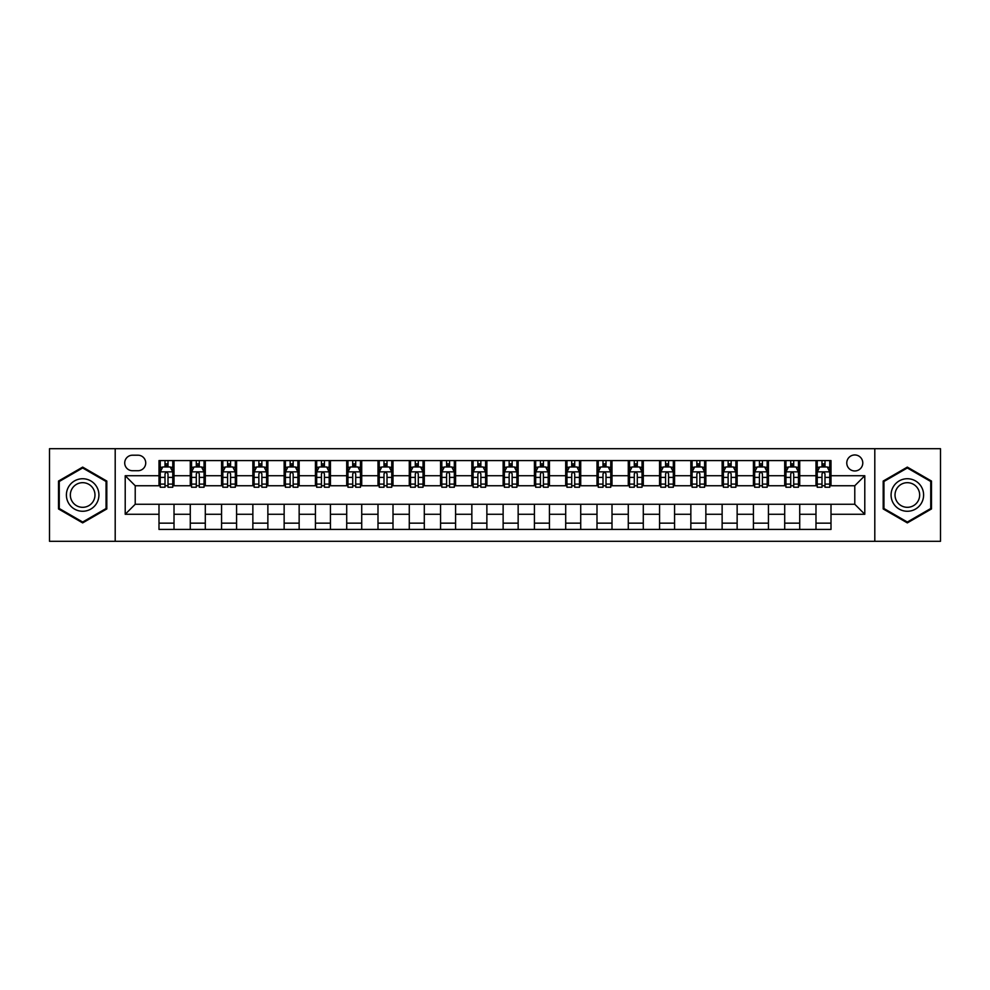 <?xml version="1.0" encoding="UTF-8"?>
<svg xmlns="http://www.w3.org/2000/svg" width="990" height="990" viewBox="0 0 990 990"><rect width="100%" height="100%" fill="white"/><g stroke="black" fill="none" stroke-linecap="round" stroke-linejoin="round"><path stroke-width="1.49" d="M854.778 454.954A8.007 8.007 0 0 0 846.772 462.961A8.007 8.007 0 0 0 854.778 470.968A8.007 8.007 0 0 0 862.785 462.961A8.007 8.007 0 0 0 854.778 454.954M874.801 541.307L940.5 541.307L940.5 448.693L874.801 448.693L874.801 541.307L115.199 541.307L115.199 448.693L49.5 448.693L49.5 541.307L115.199 541.307M132.462 470.72L137.969 470.72A7.759 7.759 0 0 0 145.728 462.961A7.759 7.759 0 0 0 137.969 455.202L132.462 455.202A7.759 7.759 0 0 0 124.715 462.961A7.759 7.759 0 0 0 132.462 470.72M874.801 448.693L115.199 448.693M158.994 514.268L125.21 514.268L125.21 475.732L158.994 475.732L158.994 485.743L135.222 485.743L135.222 504.257L158.994 504.257L158.994 529.415L831.006 529.415L831.006 504.257L854.778 504.257L854.778 485.743L831.006 485.743L831.006 475.732L864.79 475.732L864.79 514.268L831.006 514.268M831.006 475.732L831.006 460.585L158.994 460.585L158.994 475.732M815.983 460.585L815.983 485.743L817.233 485.743M821.997 485.743L824.992 485.743M829.756 485.743L831.006 485.743M815.983 485.743L798.46 485.743M784.699 460.585L784.699 485.743L785.949 485.743M790.713 485.743L793.708 485.743M784.699 485.743L767.176 485.743M753.415 460.585L753.415 485.743L754.665 485.743M759.417 485.743L762.424 485.743M753.415 485.743L735.892 485.743M722.131 460.585L722.131 485.743L723.381 485.743M728.133 485.743L731.14 485.743M722.131 485.743L704.608 485.743M690.847 460.585L690.847 485.743L692.097 485.743M696.849 485.743L699.856 485.743M690.847 485.743L673.324 485.743M659.563 460.585L659.563 485.743L660.813 485.743M665.565 485.743L668.572 485.743M659.563 485.743L642.04 485.743M628.279 460.585L628.279 485.743L629.529 485.743M634.281 485.743L637.288 485.743M628.279 485.743L610.756 485.743M596.995 460.585L596.995 485.743L598.245 485.743M602.997 485.743L606.004 485.743M596.995 485.743L579.472 485.743M565.698 460.585L565.698 485.743L566.961 485.743M571.713 485.743L574.72 485.743M565.698 485.743L548.188 485.743M534.414 460.585L534.414 485.743L535.677 485.743M540.429 485.743L543.423 485.743M534.414 485.743L516.904 485.743M503.13 460.585L503.13 485.743L504.38 485.743M509.145 485.743L512.139 485.743M503.13 485.743L485.62 485.743M471.846 460.585L471.846 485.743L473.096 485.743M477.861 485.743L480.855 485.743M471.846 485.743L454.323 485.743M440.562 460.585L440.562 485.743L441.812 485.743M446.577 485.743L449.571 485.743M440.562 485.743L423.039 485.743M409.278 460.585L409.278 485.743L410.528 485.743M415.28 485.743L418.287 485.743M409.278 485.743L391.755 485.743M377.994 460.585L377.994 485.743L379.244 485.743M383.996 485.743L387.003 485.743M377.994 485.743L360.471 485.743M346.71 460.585L346.71 485.743L347.96 485.743M352.712 485.743L355.719 485.743M346.71 485.743L329.187 485.743M315.426 460.585L315.426 485.743L316.676 485.743M321.428 485.743L324.435 485.743M315.426 485.743L297.903 485.743M284.142 460.585L284.142 485.743L285.392 485.743M290.144 485.743L293.151 485.743M284.142 485.743L266.619 485.743M252.858 460.585L252.858 485.743L254.108 485.743M258.86 485.743L261.867 485.743M252.858 485.743L235.335 485.743M221.562 460.585L221.562 485.743L222.824 485.743M227.576 485.743L230.583 485.743M221.562 485.743L204.051 485.743M190.278 460.585L190.278 485.743L191.54 485.743M196.292 485.743L199.287 485.743M190.278 485.743L172.767 485.743M158.994 485.743L160.244 485.743M165.008 485.743L168.003 485.743M158.994 504.257L174.017 504.257L174.017 529.415M831.006 504.257L174.017 504.257M174.017 460.585L174.017 485.743M158.994 466.847L160.244 466.847M165.008 466.847L168.003 466.847M172.767 466.847L174.017 466.847M158.994 523.153L174.017 523.153M190.278 504.257L190.278 529.415M205.301 460.585L205.301 485.743M190.278 466.847L191.54 466.847M196.292 466.847L199.287 466.847M204.051 466.847L205.301 466.847M205.301 504.257L205.301 529.415M190.278 523.153L205.301 523.153M221.562 504.257L221.562 529.415M236.585 504.257L236.585 529.415M221.562 523.153L236.585 523.153M236.585 460.585L236.585 485.743M221.562 466.847L222.824 466.847M227.576 466.847L230.583 466.847M235.335 466.847L236.585 466.847M252.858 504.257L252.858 529.415M267.869 504.257L267.869 529.415M252.858 523.153L267.869 523.153M267.869 460.585L267.869 485.743M252.858 466.847L254.108 466.847M258.86 466.847L261.867 466.847M266.619 466.847L267.869 466.847M284.142 504.257L284.142 529.415M299.153 504.257L299.153 529.415M284.142 523.153L299.153 523.153M299.153 460.585L299.153 485.743M284.142 466.847L285.392 466.847M290.144 466.847L293.151 466.847M297.903 466.847L299.153 466.847M315.426 504.257L315.426 529.415M330.437 504.257L330.437 529.415M315.426 523.153L330.437 523.153M330.437 460.585L330.437 485.743M315.426 466.847L316.676 466.847M321.428 466.847L324.435 466.847M329.187 466.847L330.437 466.847M346.71 504.257L346.71 529.415M361.721 504.257L361.721 529.415M346.71 523.153L361.721 523.153M361.721 460.585L361.721 485.743M346.71 466.847L347.96 466.847M352.712 466.847L355.719 466.847M360.471 466.847L361.721 466.847M377.994 504.257L377.994 529.415M393.005 504.257L393.005 529.415M377.994 523.153L393.005 523.153M393.005 460.585L393.005 485.743M377.994 466.847L379.244 466.847M383.996 466.847L387.003 466.847M391.755 466.847L393.005 466.847M409.278 504.257L409.278 529.415M424.302 504.257L424.302 529.415M409.278 523.153L424.302 523.153M424.302 460.585L424.302 485.743M409.278 466.847L410.528 466.847M415.28 466.847L418.287 466.847M423.039 466.847L424.302 466.847M440.562 504.257L440.562 529.415M455.586 504.257L455.586 529.415M440.562 523.153L455.586 523.153M455.586 460.585L455.586 485.743M440.562 466.847L441.812 466.847M446.577 466.847L449.571 466.847M454.323 466.847L455.586 466.847M471.846 504.257L471.846 529.415M486.87 504.257L486.87 529.415M471.846 523.153L486.87 523.153M486.87 460.585L486.87 485.743M471.846 466.847L473.096 466.847M477.861 466.847L480.855 466.847M485.62 466.847L486.87 466.847M503.13 504.257L503.13 529.415M518.154 504.257L518.154 529.415M503.13 523.153L518.154 523.153M518.154 460.585L518.154 485.743M503.13 466.847L504.38 466.847M509.145 466.847L512.139 466.847M516.904 466.847L518.154 466.847M534.414 504.257L534.414 529.415M549.438 504.257L549.438 529.415M534.414 523.153L549.438 523.153M549.438 460.585L549.438 485.743M534.414 466.847L535.677 466.847M540.429 466.847L543.423 466.847M548.188 466.847L549.438 466.847M565.698 504.257L565.698 529.415M580.722 504.257L580.722 529.415M565.698 523.153L580.722 523.153M580.722 460.585L580.722 485.743M565.698 466.847L566.961 466.847M571.713 466.847L574.72 466.847M579.472 466.847L580.722 466.847M596.995 504.257L596.995 529.415M612.006 504.257L612.006 529.415M596.995 523.153L612.006 523.153M612.006 460.585L612.006 485.743M596.995 466.847L598.245 466.847M602.997 466.847L606.004 466.847M610.756 466.847L612.006 466.847M628.279 504.257L628.279 529.415M643.29 504.257L643.29 529.415M628.279 523.153L643.29 523.153M643.29 460.585L643.29 485.743M628.279 466.847L629.529 466.847M634.281 466.847L637.288 466.847M642.04 466.847L643.29 466.847M659.563 504.257L659.563 529.415M674.574 504.257L674.574 529.415M659.563 523.153L674.574 523.153M674.574 460.585L674.574 485.743M659.563 466.847L660.813 466.847M665.565 466.847L668.572 466.847M673.324 466.847L674.574 466.847M690.847 504.257L690.847 529.415M705.858 504.257L705.858 529.415M690.847 523.153L705.858 523.153M705.858 460.585L705.858 485.743M690.847 466.847L692.097 466.847M696.849 466.847L699.856 466.847M704.608 466.847L705.858 466.847M722.131 504.257L722.131 529.415M737.142 504.257L737.142 529.415M722.131 523.153L737.142 523.153M737.142 460.585L737.142 485.743M722.131 466.847L723.381 466.847M728.133 466.847L731.14 466.847M735.892 466.847L737.142 466.847M753.415 504.257L753.415 529.415M768.438 504.257L768.438 529.415M753.415 523.153L768.438 523.153M768.438 460.585L768.438 485.743M753.415 466.847L754.665 466.847M759.417 466.847L762.424 466.847M767.176 466.847L768.438 466.847M784.699 504.257L784.699 529.415M799.722 504.257L799.722 529.415M784.699 523.153L799.722 523.153M799.722 460.585L799.722 485.743M784.699 466.847L785.949 466.847M790.713 466.847L793.708 466.847M798.46 466.847L799.722 466.847M815.983 504.257L815.983 529.415M815.983 523.153L831.006 523.153M815.983 466.847L817.233 466.847M821.997 466.847L824.992 466.847M829.756 466.847L831.006 466.847M135.222 485.743L125.21 475.732M135.222 504.257L125.21 514.268M864.79 475.732L854.778 485.743M864.79 514.268L854.778 504.257M82.665 522.893L106.809 508.947L106.809 481.053L82.665 467.107L58.509 481.053L58.509 508.947L82.665 522.893M931.491 481.053L907.335 467.107L883.191 481.053L883.191 508.947L907.335 522.893L931.491 508.947L931.491 481.053M168.003 463.84L165.008 463.84M172.767 484.098L168.003 484.098L168.003 487.241L172.767 487.241L172.767 471.97L170.255 466.971L162.756 466.971L160.244 471.97L160.244 487.241L165.008 487.241L165.008 484.098L160.244 484.098M160.244 471.97L160.244 460.585M172.767 471.97L172.767 460.585M165.008 466.971L165.008 460.585M168.003 460.585L168.003 466.971M168.003 484.098L168.003 473.851C167.013 471.921 166.011 471.921 165.008 473.851L165.008 484.098M199.287 463.84L196.292 463.84M204.051 484.098L199.287 484.098L199.287 487.241L204.051 487.241L204.051 471.97L201.552 466.971L194.04 466.971L191.54 471.97L191.54 487.241L196.292 487.241L196.292 484.098L191.54 484.098M191.54 471.97L191.54 460.585M204.051 471.97L204.051 460.585M196.292 466.971L196.292 460.585M199.287 460.585L199.287 466.971M199.287 484.098L199.287 473.851C198.297 471.921 197.295 471.921 196.292 473.851L196.292 484.098M230.583 463.84L227.576 463.84M235.335 484.098L230.583 484.098L230.583 487.241L235.335 487.241L235.335 471.97L232.836 466.971L225.324 466.971L222.824 471.97L222.824 487.241L227.576 487.241L227.576 484.098L222.824 484.098M222.824 471.97L222.824 460.585M235.335 471.97L235.335 460.585M227.576 466.971L227.576 460.585M230.583 460.585L230.583 466.971M230.583 484.098L230.583 473.851C229.581 471.921 228.579 471.921 227.576 473.851L227.576 484.098M261.867 463.84L258.86 463.84M266.619 484.098L261.867 484.098L261.867 487.241L266.619 487.241L266.619 471.97L264.12 466.971L256.608 466.971L254.108 471.97L254.108 487.241L258.86 487.241L258.86 484.098L254.108 484.098M254.108 471.97L254.108 460.585M266.619 471.97L266.619 460.585M258.86 466.971L258.86 460.585M261.867 460.585L261.867 466.971M261.867 484.098L261.867 473.851C260.865 471.921 259.863 471.921 258.86 473.851L258.86 484.098M293.151 463.84L290.144 463.84M297.903 484.098L293.151 484.098L293.151 487.241L297.903 487.241L297.903 471.97L295.404 466.971L287.892 466.971L285.392 471.97L285.392 487.241L290.144 487.241L290.144 484.098L285.392 484.098M285.392 471.97L285.392 460.585M297.903 471.97L297.903 460.585M290.144 466.971L290.144 460.585M293.151 460.585L293.151 466.971M293.151 484.098L293.151 473.851C292.149 471.921 291.147 471.921 290.144 473.851L290.144 484.098M96.748 486.87A16.273 16.273 0 0 0 74.522 480.917A16.273 16.273 0 0 0 68.57 503.13A16.273 16.273 0 0 0 90.795 509.083A16.273 16.273 0 0 0 96.748 486.87M93.332 488.837A12.313 12.313 0 0 0 76.502 484.333A12.313 12.313 0 0 0 71.998 501.163A12.313 12.313 0 0 0 88.815 505.667A12.313 12.313 0 0 0 93.332 488.837M82.665 522.027L59.264 508.514L59.264 481.486L82.665 467.973L106.066 481.486L106.066 508.514L82.665 522.027M907.335 511.273A16.273 16.273 0 0 0 923.608 495A16.273 16.273 0 0 0 907.335 478.727A16.273 16.273 0 0 0 891.074 495A16.273 16.273 0 0 0 907.335 511.273M907.335 507.313A12.313 12.313 0 0 0 919.66 495A12.313 12.313 0 0 0 907.335 482.687A12.313 12.313 0 0 0 895.022 495A12.313 12.313 0 0 0 907.335 507.313M883.934 481.486L907.335 467.973L930.736 481.486L930.736 508.514L907.335 522.027L883.934 508.514L883.934 481.486M324.435 463.84L321.428 463.84M329.187 484.098L324.435 484.098L324.435 487.241L329.187 487.241L329.187 471.97L326.688 466.971L319.176 466.971L316.676 471.97L316.676 487.241L321.428 487.241L321.428 484.098L316.676 484.098M316.676 471.97L316.676 460.585M329.187 471.97L329.187 460.585M321.428 466.971L321.428 460.585M324.435 460.585L324.435 466.971M324.435 484.098L324.435 473.851C323.433 471.921 322.431 471.921 321.428 473.851L321.428 484.098M355.719 463.84L352.712 463.84M360.471 484.098L355.719 484.098L355.719 487.241L360.471 487.241L360.471 471.97L357.972 466.971L350.46 466.971L347.96 471.97L347.96 487.241L352.712 487.241L352.712 484.098L347.96 484.098M347.96 471.97L347.96 460.585M360.471 471.97L360.471 460.585M352.712 466.971L352.712 460.585M355.719 460.585L355.719 466.971M355.719 484.098L355.719 473.851C354.717 471.921 353.715 471.921 352.712 473.851L352.712 484.098M387.003 463.84L383.996 463.84M391.755 484.098L387.003 484.098L387.003 487.241L391.755 487.241L391.755 471.97L389.256 466.971L381.744 466.971L379.244 471.97L379.244 487.241L383.996 487.241L383.996 484.098L379.244 484.098M379.244 471.97L379.244 460.585M391.755 471.97L391.755 460.585M383.996 466.971L383.996 460.585M387.003 460.585L387.003 466.971M387.003 484.098L387.003 473.851C386.001 471.921 384.999 471.921 383.996 473.851L383.996 484.098M418.287 463.84L415.28 463.84M423.039 484.098L418.287 484.098L418.287 487.241L423.039 487.241L423.039 471.97L420.54 466.971L413.028 466.971L410.528 471.97L410.528 487.241L415.28 487.241L415.28 484.098L410.528 484.098M410.528 471.97L410.528 460.585M423.039 471.97L423.039 460.585M415.28 466.971L415.28 460.585M418.287 460.585L418.287 466.971M418.287 484.098L418.287 473.851C417.285 471.921 416.283 471.921 415.28 473.851L415.28 484.098M449.571 463.84L446.577 463.84M454.323 484.098L449.571 484.098L449.571 487.241L454.323 487.241L454.323 471.97L451.824 466.971L444.312 466.971L441.812 471.97L441.812 487.241L446.577 487.241L446.577 484.098L441.812 484.098M441.812 471.97L441.812 460.585M454.323 471.97L454.323 460.585M446.577 466.971L446.577 460.585M449.571 460.585L449.571 466.971M449.571 484.098L449.571 473.851C448.569 471.921 447.579 471.921 446.577 473.851L446.577 484.098M480.855 463.84L477.861 463.84M485.62 484.098L480.855 484.098L480.855 487.241L485.62 487.241L485.62 471.97L483.108 466.971L475.608 466.971L473.096 471.97L473.096 487.241L477.861 487.241L477.861 484.098L473.096 484.098M473.096 471.97L473.096 460.585M485.62 471.97L485.62 460.585M477.861 466.971L477.861 460.585M480.855 460.585L480.855 466.971M480.855 484.098L480.855 473.851C479.865 471.921 478.863 471.921 477.861 473.851L477.861 484.098M512.139 463.84L509.145 463.84M516.904 484.098L512.139 484.098L512.139 487.241L516.904 487.241L516.904 471.97L514.392 466.971L506.892 466.971L504.38 471.97L504.38 487.241L509.145 487.241L509.145 484.098L504.38 484.098M504.38 471.97L504.38 460.585M516.904 471.97L516.904 460.585M509.145 466.971L509.145 460.585M512.139 460.585L512.139 466.971M512.139 484.098L512.139 473.851C511.149 471.921 510.147 471.921 509.145 473.851L509.145 484.098M543.423 463.84L540.429 463.84M548.188 484.098L543.423 484.098L543.423 487.241L548.188 487.241L548.188 471.97L545.688 466.971L538.176 466.971L535.677 471.97L535.677 487.241L540.429 487.241L540.429 484.098L535.677 484.098M535.677 471.97L535.677 460.585M548.188 471.97L548.188 460.585M540.429 466.971L540.429 460.585M543.423 460.585L543.423 466.971M543.423 484.098L543.423 473.851C542.433 471.921 541.431 471.921 540.429 473.851L540.429 484.098M574.72 463.84L571.713 463.84M579.472 484.098L574.72 484.098L574.72 487.241L579.472 487.241L579.472 471.97L576.972 466.971L569.46 466.971L566.961 471.97L566.961 487.241L571.713 487.241L571.713 484.098L566.961 484.098M566.961 471.97L566.961 460.585M579.472 471.97L579.472 460.585M571.713 466.971L571.713 460.585M574.72 460.585L574.72 466.971M574.72 484.098L574.72 473.851C573.717 471.921 572.715 471.921 571.713 473.851L571.713 484.098M606.004 463.84L602.997 463.84M610.756 484.098L606.004 484.098L606.004 487.241L610.756 487.241L610.756 471.97L608.256 466.971L600.744 466.971L598.245 471.97L598.245 487.241L602.997 487.241L602.997 484.098L598.245 484.098M598.245 471.97L598.245 460.585M610.756 471.97L610.756 460.585M602.997 466.971L602.997 460.585M606.004 460.585L606.004 466.971M606.004 484.098L606.004 473.851C605.001 471.921 603.999 471.921 602.997 473.851L602.997 484.098M637.288 463.84L634.281 463.84M642.04 484.098L637.288 484.098L637.288 487.241L642.04 487.241L642.04 471.97L639.54 466.971L632.028 466.971L629.529 471.97L629.529 487.241L634.281 487.241L634.281 484.098L629.529 484.098M629.529 471.97L629.529 460.585M642.04 471.97L642.04 460.585M634.281 466.971L634.281 460.585M637.288 460.585L637.288 466.971M637.288 484.098L637.288 473.851C636.285 471.921 635.283 471.921 634.281 473.851L634.281 484.098M668.572 463.84L665.565 463.84M673.324 484.098L668.572 484.098L668.572 487.241L673.324 487.241L673.324 471.97L670.824 466.971L663.312 466.971L660.813 471.97L660.813 487.241L665.565 487.241L665.565 484.098L660.813 484.098M660.813 471.97L660.813 460.585M673.324 471.97L673.324 460.585M665.565 466.971L665.565 460.585M668.572 460.585L668.572 466.971M668.572 484.098L668.572 473.851C667.569 471.921 666.567 471.921 665.565 473.851L665.565 484.098M699.856 463.84L696.849 463.84M704.608 484.098L699.856 484.098L699.856 487.241L704.608 487.241L704.608 471.97L702.108 466.971L694.596 466.971L692.097 471.97L692.097 487.241L696.849 487.241L696.849 484.098L692.097 484.098M692.097 471.97L692.097 460.585M704.608 471.97L704.608 460.585M696.849 466.971L696.849 460.585M699.856 460.585L699.856 466.971M699.856 484.098L699.856 473.851C698.853 471.921 697.851 471.921 696.849 473.851L696.849 484.098M731.14 463.84L728.133 463.84M735.892 484.098L731.14 484.098L731.14 487.241L735.892 487.241L735.892 471.97L733.392 466.971L725.88 466.971L723.381 471.97L723.381 487.241L728.133 487.241L728.133 484.098L723.381 484.098M723.381 471.97L723.381 460.585M735.892 471.97L735.892 460.585M728.133 466.971L728.133 460.585M731.14 460.585L731.14 466.971M731.14 484.098L731.14 473.851C730.137 471.921 729.135 471.921 728.133 473.851L728.133 484.098M762.424 463.84L759.417 463.84M767.176 484.098L762.424 484.098L762.424 487.241L767.176 487.241L767.176 471.97L764.676 466.971L757.164 466.971L754.665 471.97L754.665 487.241L759.417 487.241L759.417 484.098L754.665 484.098M754.665 471.97L754.665 460.585M767.176 471.97L767.176 460.585M759.417 466.971L759.417 460.585M762.424 460.585L762.424 466.971M762.424 484.098L762.424 473.851C761.421 471.921 760.419 471.921 759.417 473.851L759.417 484.098M793.708 463.84L790.713 463.84M798.46 484.098L793.708 484.098L793.708 487.241L798.46 487.241L798.46 471.97L795.96 466.971L788.448 466.971L785.949 471.97L785.949 487.241L790.713 487.241L790.713 484.098L785.949 484.098M785.949 471.97L785.949 460.585M798.46 471.97L798.46 460.585M790.713 466.971L790.713 460.585M793.708 460.585L793.708 466.971M793.708 484.098L793.708 473.851C792.705 471.921 791.715 471.921 790.713 473.851L790.713 484.098M824.992 463.84L821.997 463.84M829.756 484.098L824.992 484.098L824.992 487.241L829.756 487.241L829.756 471.97L827.244 466.971L819.745 466.971L817.233 471.97L817.233 487.241L821.997 487.241L821.997 484.098L817.233 484.098M817.233 471.97L817.233 460.585M829.756 471.97L829.756 460.585M821.997 466.971L821.997 460.585M824.992 460.585L824.992 466.971M824.992 484.098L824.992 473.851C824.002 471.921 822.999 471.921 821.997 473.851L821.997 484.098M190.278 514.268L174.017 514.268M190.278 475.732L174.017 475.732M221.562 475.732L205.301 475.732M221.562 514.268L205.301 514.268M252.858 475.732L236.585 475.732M252.858 514.268L236.585 514.268M284.142 475.732L267.869 475.732M284.142 514.268L267.869 514.268M315.426 475.732L299.153 475.732M315.426 514.268L299.153 514.268M346.71 475.732L330.437 475.732M346.71 514.268L330.437 514.268M377.994 475.732L361.721 475.732M377.994 514.268L361.721 514.268M409.278 475.732L393.005 475.732M409.278 514.268L393.005 514.268M440.562 475.732L424.302 475.732M440.562 514.268L424.302 514.268M471.846 475.732L455.586 475.732M471.846 514.268L455.586 514.268M503.13 475.732L486.87 475.732M503.13 514.268L486.87 514.268M534.414 475.732L518.154 475.732M534.414 514.268L518.154 514.268M565.698 475.732L549.438 475.732M565.698 514.268L549.438 514.268M596.995 475.732L580.722 475.732M596.995 514.268L580.722 514.268M628.279 475.732L612.006 475.732M628.279 514.268L612.006 514.268M659.563 475.732L643.29 475.732M659.563 514.268L643.29 514.268M690.847 475.732L674.574 475.732M690.847 514.268L674.574 514.268M722.131 475.732L705.858 475.732M722.131 514.268L705.858 514.268M753.415 475.732L737.142 475.732M753.415 514.268L737.142 514.268M784.699 475.732L768.438 475.732M784.699 514.268L768.438 514.268M815.983 475.732L799.722 475.732M815.983 514.268L799.722 514.268M172.706 471.846L160.306 471.846M160.244 467.268L162.608 467.268M170.416 467.268L172.767 467.268M165.008 477.39L160.244 477.39M172.767 477.39L168.003 477.39M168.003 465.436L165.008 465.436M203.99 471.846L191.602 471.846M191.54 467.268L193.892 467.268M201.7 467.268L204.051 467.268M196.292 477.39L191.54 477.39M204.051 477.39L199.287 477.39M199.287 465.436L196.292 465.436M235.274 471.846L222.886 471.846M222.824 467.268L225.176 467.268M232.984 467.268L235.335 467.268M227.576 477.39L222.824 477.39M235.335 477.39L230.583 477.39M230.583 465.436L227.576 465.436M266.558 471.846L254.17 471.846M254.108 467.268L256.46 467.268M264.268 467.268L266.619 467.268M258.86 477.39L254.108 477.39M266.619 477.39L261.867 477.39M261.867 465.436L258.86 465.436M297.841 471.846L285.454 471.846M285.392 467.268L287.744 467.268M295.552 467.268L297.903 467.268M290.144 477.39L285.392 477.39M297.903 477.39L293.151 477.39M293.151 465.436L290.144 465.436M329.125 471.846L316.738 471.846M316.676 467.268L319.028 467.268M326.836 467.268L329.187 467.268M321.428 477.39L316.676 477.39M329.187 477.39L324.435 477.39M324.435 465.436L321.428 465.436M360.41 471.846L348.022 471.846M347.96 467.268L350.311 467.268M358.12 467.268L360.471 467.268M352.712 477.39L347.96 477.39M360.471 477.39L355.719 477.39M355.719 465.436L352.712 465.436M391.693 471.846L379.306 471.846M379.244 467.268L381.596 467.268M389.404 467.268L391.755 467.268M383.996 477.39L379.244 477.39M391.755 477.39L387.003 477.39M387.003 465.436L383.996 465.436M422.978 471.846L410.59 471.846M410.528 467.268L412.88 467.268M420.688 467.268L423.039 467.268M415.28 477.39L410.528 477.39M423.039 477.39L418.287 477.39M418.287 465.436L415.28 465.436M454.262 471.846L441.874 471.846M441.812 467.268L444.164 467.268M451.972 467.268L454.323 467.268M446.577 477.39L441.812 477.39M454.323 477.39L449.571 477.39M449.571 465.436L446.577 465.436M485.558 471.846L473.158 471.846M473.096 467.268L475.447 467.268M483.256 467.268L485.62 467.268M477.861 477.39L473.096 477.39M485.62 477.39L480.855 477.39M480.855 465.436L477.861 465.436M516.842 471.846L504.442 471.846M504.38 467.268L506.744 467.268M514.553 467.268L516.904 467.268M509.145 477.39L504.38 477.39M516.904 477.39L512.139 477.39M512.139 465.436L509.145 465.436M548.126 471.846L535.739 471.846M535.677 467.268L538.028 467.268M545.837 467.268L548.188 467.268M540.429 477.39L535.677 477.39M548.188 477.39L543.423 477.39M543.423 465.436L540.429 465.436M579.41 471.846L567.023 471.846M566.961 467.268L569.312 467.268M577.12 467.268L579.472 467.268M571.713 477.39L566.961 477.39M579.472 477.39L574.72 477.39M574.72 465.436L571.713 465.436M610.694 471.846L598.307 471.846M598.245 467.268L600.596 467.268M608.404 467.268L610.756 467.268M602.997 477.39L598.245 477.39M610.756 477.39L606.004 477.39M606.004 465.436L602.997 465.436M641.978 471.846L629.591 471.846M629.529 467.268L631.88 467.268M639.688 467.268L642.04 467.268M634.281 477.39L629.529 477.39M642.04 477.39L637.288 477.39M637.288 465.436L634.281 465.436M673.262 471.846L660.875 471.846M660.813 467.268L663.164 467.268M670.973 467.268L673.324 467.268M665.565 477.39L660.813 477.39M673.324 477.39L668.572 477.39M668.572 465.436L665.565 465.436M704.546 471.846L692.159 471.846M692.097 467.268L694.448 467.268M702.257 467.268L704.608 467.268M696.849 477.39L692.097 477.39M704.608 477.39L699.856 477.39M699.856 465.436L696.849 465.436M735.83 471.846L723.443 471.846M723.381 467.268L725.732 467.268M733.541 467.268L735.892 467.268M728.133 477.39L723.381 477.39M735.892 477.39L731.14 477.39M731.14 465.436L728.133 465.436M767.114 471.846L754.726 471.846M754.665 467.268L757.016 467.268M764.824 467.268L767.176 467.268M759.417 477.39L754.665 477.39M767.176 477.39L762.424 477.39M762.424 465.436L759.417 465.436M798.398 471.846L786.01 471.846M785.949 467.268L788.3 467.268M796.109 467.268L798.46 467.268M790.713 477.39L785.949 477.39M798.46 477.39L793.708 477.39M793.708 465.436L790.713 465.436M829.694 471.846L817.295 471.846M817.233 467.268L819.584 467.268M827.393 467.268L829.756 467.268M821.997 477.39L817.233 477.39M829.756 477.39L824.992 477.39M824.992 465.436L821.997 465.436"/></g></svg>
